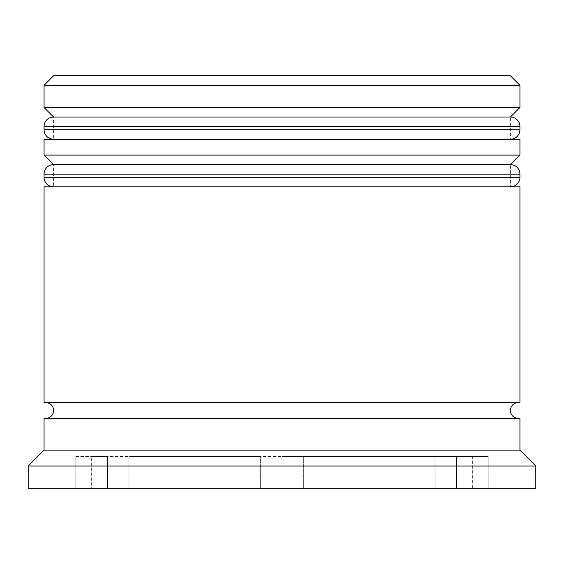 <?xml version="1.0" encoding="UTF-8"?>
<svg xmlns="http://www.w3.org/2000/svg" width="564" height="564" viewBox="0 0 564 564"><rect width="100%" height="100%" fill="white"/><g stroke="black" fill="none" stroke-linecap="round" stroke-linejoin="round"><path stroke-width="0.42" stroke-dasharray="2.82 2.11" d="M510.42 139.237L53.58 139.237L510.42 139.237L53.58 139.237L510.42 139.237L510.42 117.03L53.58 117.03L53.58 139.237M510.42 186.825L53.58 186.825L510.42 186.825L53.58 186.825L510.42 186.825L510.42 164.617L53.58 164.617L53.58 186.825M518.351 418.417L45.649 418.417L518.351 418.417M518.351 402.555L45.649 402.555L518.351 402.555M91.65 488.212L107.512 488.212L91.65 488.212L91.65 456.487L107.512 456.487L107.512 488.212L107.512 456.487L91.65 456.487M435.126 488.212L303.361 488.212L435.126 488.212L435.126 456.487L303.361 456.487L303.361 488.212L303.361 456.487L435.126 456.487L435.126 488.212L303.361 488.212L435.126 488.212M456.487 488.212L472.35 488.212L456.487 488.212L456.487 456.487L472.35 456.487L456.487 456.487L456.487 488.212M128.874 488.212L260.638 488.212L128.874 488.212L128.874 456.487L260.638 456.487L260.638 488.212L260.638 456.487L128.874 456.487L260.638 456.487L128.874 456.487L128.874 488.212L260.638 488.212L128.874 488.212M510.42 75.787L53.58 75.787M488.212 488.212L282 488.212L488.212 488.212L488.212 456.487L282 456.487L282 488.212L75.787 488.212L282 488.212L282 456.487L488.212 456.487L488.212 488.212M28.2 488.212L535.8 488.212M28.2 466.005L535.8 466.005M44.062 418.417L519.938 418.417M44.062 450.142L519.938 450.142M44.062 402.555L519.938 402.555M44.062 186.825L519.938 186.825M53.58 164.617L510.42 164.617M44.062 139.237L519.938 139.237M519.938 155.1L44.062 155.1M53.58 117.03L510.42 117.03M44.062 85.305L519.938 85.305M519.938 107.512L44.062 107.512M75.787 456.487L282 456.487L75.787 456.487L75.787 488.212L75.787 456.487M303.361 456.487L435.126 456.487L303.361 456.487M44.062 126.547L519.938 126.547M519.938 129.72L44.062 129.72M44.062 174.135L519.938 174.135M519.938 177.307L44.062 177.307M472.35 488.212L472.35 456.487"/><path stroke-width="0.85" d="M519.938 126.547L44.062 126.547A9.518 9.518 0 0 1 53.58 117.03L44.062 107.512L519.938 107.512L510.42 117.03L53.58 117.03L510.42 117.03A9.518 9.518 0 0 1 519.938 126.547L519.938 129.72A9.518 9.518 0 0 1 510.42 139.237M53.58 139.237A9.518 9.518 0 0 1 44.062 129.72L519.938 129.72M44.062 126.547L44.062 129.72M519.938 174.135L44.062 174.135A9.518 9.518 0 0 1 53.58 164.617L44.062 155.1L519.938 155.1L510.42 164.617L53.58 164.617L510.42 164.617A9.518 9.518 0 0 1 519.938 174.135L519.938 177.307A9.518 9.518 0 0 1 510.42 186.825M53.58 186.825A9.518 9.518 0 0 1 44.062 177.307L519.938 177.307M44.062 174.135L44.062 177.307M45.649 418.417A7.931 7.931 0 0 0 53.58 410.486A7.931 7.931 0 0 0 45.649 402.555M518.351 418.417A7.931 7.931 0 0 1 510.42 410.486A7.931 7.931 0 0 1 518.351 402.555M44.062 85.305L53.58 75.787L510.42 75.787L519.938 85.305L44.062 85.305L44.062 107.512M44.062 450.142L44.062 418.417L519.938 418.417L519.938 450.142L44.062 450.142L28.2 466.005L28.2 488.212L535.8 488.212L535.8 466.005L28.2 466.005M519.938 450.142L535.8 466.005M519.938 85.305L519.938 107.512M519.938 155.1L519.938 139.237L44.062 139.237L44.062 155.1M519.938 186.825L44.062 186.825L44.062 402.555L519.938 402.555L519.938 186.825"/></g></svg>
